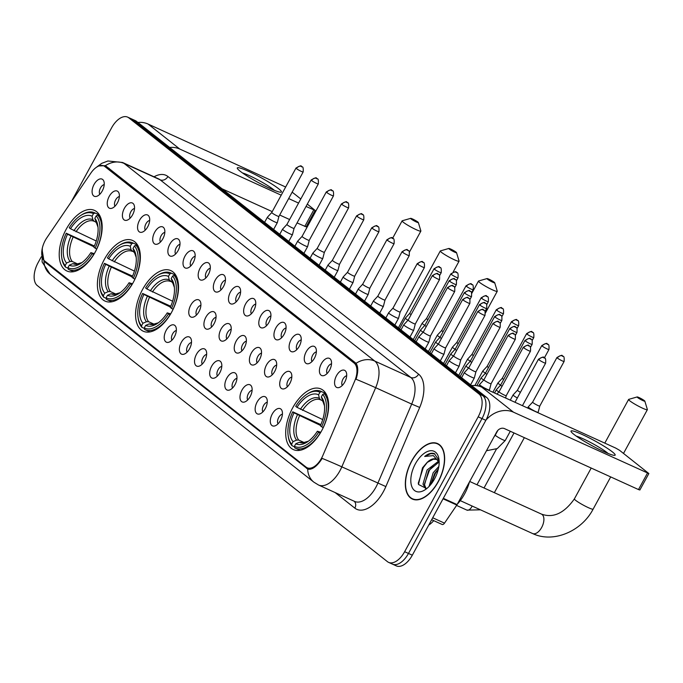 <?xml version="1.0" encoding="UTF-8"?>
<svg xmlns="http://www.w3.org/2000/svg" width="683" height="683" viewBox="0 0 683 683"><rect width="100%" height="100%" fill="white"/><g stroke="black" fill="none" stroke-linecap="round" stroke-linejoin="round"><path stroke-width="1.02" d="M171.553 312.344A33.305 18.091 -65.5 0 0 170.844 270.605A33.305 18.091 -65.5 0 0 142.559 289.481A33.305 18.091 -65.5 0 0 143.268 331.229A33.305 18.091 -65.5 0 0 171.553 312.344M133.373 282.233A33.305 18.091 -65.5 0 0 132.656 240.493A33.305 18.091 -65.5 0 0 104.371 259.369A33.305 18.091 -65.5 0 0 105.088 301.118A33.305 18.091 -65.5 0 0 133.373 282.233M95.185 252.129A33.305 18.091 -65.5 0 0 94.467 210.381A33.305 18.091 -65.5 0 0 66.191 229.266A33.305 18.091 -65.5 0 0 66.9 271.006A33.305 18.091 -65.5 0 0 95.185 252.129M321.676 430.717A33.305 18.091 -65.5 0 0 320.959 388.969A33.305 18.091 -65.5 0 0 292.683 407.853A33.305 18.091 -65.5 0 0 293.391 449.602A33.305 18.091 -65.5 0 0 321.676 430.717M321.377 363.689A9.425 5.123 114.5 0 1 330.879 359.839A9.425 5.123 114.5 0 1 329.582 370.16A9.425 5.123 114.5 0 1 323.691 375.65A9.425 5.123 114.5 0 1 319.55 372.457A9.425 5.123 114.5 0 1 321.377 363.689M331.528 363.834A5.652 3.074 -65.5 0 0 327.814 367.164A5.652 3.074 -65.5 0 0 327.123 373.516M306.223 351.736A9.425 5.123 114.5 0 1 315.725 347.886A9.425 5.123 114.5 0 1 314.428 358.208A9.425 5.123 114.5 0 1 308.537 363.706A9.425 5.123 114.5 0 1 304.396 360.504A9.425 5.123 114.5 0 1 306.223 351.736M316.374 351.882A5.652 3.074 -65.5 0 0 312.66 355.22A5.652 3.074 -65.5 0 0 311.969 361.563M291.069 339.793A9.425 5.123 114.5 0 1 300.571 335.942A9.425 5.123 114.5 0 1 299.274 346.264A9.425 5.123 114.5 0 1 293.383 351.754A9.425 5.123 114.5 0 1 289.242 348.552A9.425 5.123 114.5 0 1 291.069 339.793M301.22 339.938A5.652 3.074 -65.5 0 0 297.506 343.267A5.652 3.074 -65.5 0 0 296.815 349.611M275.915 327.84A9.425 5.123 114.5 0 1 285.417 323.99A9.425 5.123 114.5 0 1 284.119 334.311A9.425 5.123 114.5 0 1 278.229 339.801A9.425 5.123 114.5 0 1 274.088 336.608A9.425 5.123 114.5 0 1 275.915 327.84M286.066 327.985A5.652 3.074 -65.5 0 0 282.352 331.315A5.652 3.074 -65.5 0 0 281.661 337.667M260.761 315.887A9.425 5.123 114.5 0 1 270.263 312.046A9.425 5.123 114.5 0 1 268.965 322.359A9.425 5.123 114.5 0 1 263.075 327.857A9.425 5.123 114.5 0 1 258.934 324.656A9.425 5.123 114.5 0 1 260.761 315.887M270.912 316.041A5.652 3.074 -65.5 0 0 267.198 319.371A5.652 3.074 -65.5 0 0 266.507 325.714M245.607 303.944A9.425 5.123 114.5 0 1 255.109 300.093A9.425 5.123 114.5 0 1 253.811 310.415A9.425 5.123 114.5 0 1 247.92 315.905A9.425 5.123 114.5 0 1 243.78 312.712A9.425 5.123 114.5 0 1 245.607 303.944M255.758 304.089A5.652 3.074 -65.5 0 0 252.044 307.418A5.652 3.074 -65.5 0 0 251.353 313.77M230.453 291.991A9.425 5.123 114.5 0 1 239.955 288.141A9.425 5.123 114.5 0 1 238.657 298.462A9.425 5.123 114.5 0 1 232.766 303.961A9.425 5.123 114.5 0 1 228.626 300.759A9.425 5.123 114.5 0 1 230.453 291.991M240.604 292.136A5.652 3.074 -65.5 0 0 236.89 295.474A5.652 3.074 -65.5 0 0 236.198 301.818M215.299 280.047A9.425 5.123 114.5 0 1 224.801 276.197A9.425 5.123 114.5 0 1 223.503 286.519A9.425 5.123 114.5 0 1 217.612 292.008A9.425 5.123 114.5 0 1 213.472 288.807A9.425 5.123 114.5 0 1 215.299 280.047M225.45 280.192A5.652 3.074 -65.5 0 0 221.736 283.522A5.652 3.074 -65.5 0 0 221.044 289.865M200.145 268.095A9.425 5.123 114.5 0 1 209.647 264.244A9.425 5.123 114.5 0 1 208.349 274.566A9.425 5.123 114.5 0 1 202.458 280.056A9.425 5.123 114.5 0 1 198.318 276.863A9.425 5.123 114.5 0 1 200.145 268.095M210.296 268.24A5.652 3.074 -65.5 0 0 206.582 271.569A5.652 3.074 -65.5 0 0 205.89 277.921M184.991 256.142A9.425 5.123 114.5 0 1 194.493 252.3A9.425 5.123 114.5 0 1 193.195 262.614A9.425 5.123 114.5 0 1 187.304 268.112A9.425 5.123 114.5 0 1 183.164 264.91A9.425 5.123 114.5 0 1 184.991 256.142M195.142 256.296A5.652 3.074 -65.5 0 0 191.428 259.625A5.652 3.074 -65.5 0 0 190.736 265.969M169.836 244.198A9.425 5.123 114.5 0 1 179.339 240.348A9.425 5.123 114.5 0 1 178.041 250.67A9.425 5.123 114.5 0 1 172.15 256.159A9.425 5.123 114.5 0 1 168.009 252.966A9.425 5.123 114.5 0 1 169.836 244.198M179.988 244.343A5.652 3.074 -65.5 0 0 176.274 247.673A5.652 3.074 -65.5 0 0 175.582 254.016M154.682 232.246A9.425 5.123 114.5 0 1 164.185 228.395A9.425 5.123 114.5 0 1 162.887 238.717A9.425 5.123 114.5 0 1 156.996 244.215A9.425 5.123 114.5 0 1 152.855 241.014A9.425 5.123 114.5 0 1 154.682 232.246M164.834 232.391A5.652 3.074 -65.5 0 0 161.12 235.729A5.652 3.074 -65.5 0 0 160.428 242.072M139.528 220.302A9.425 5.123 114.5 0 1 149.031 216.451A9.425 5.123 114.5 0 1 147.733 226.773A9.425 5.123 114.5 0 1 141.842 232.263A9.425 5.123 114.5 0 1 137.701 229.061A9.425 5.123 114.5 0 1 139.528 220.302M149.679 220.447A5.652 3.074 -65.5 0 0 145.966 223.776A5.652 3.074 -65.5 0 0 145.274 230.12M124.366 208.349A9.425 5.123 114.5 0 1 133.877 204.499A9.425 5.123 114.5 0 1 132.579 214.821A9.425 5.123 114.5 0 1 126.688 220.31A9.425 5.123 114.5 0 1 122.547 217.117A9.425 5.123 114.5 0 1 124.366 208.349M134.525 208.494A5.652 3.074 -65.5 0 0 130.812 211.824A5.652 3.074 -65.5 0 0 130.12 218.176M109.212 196.397A9.425 5.123 114.5 0 1 118.722 192.555A9.425 5.123 114.5 0 1 117.425 202.868A9.425 5.123 114.5 0 1 111.534 208.366A9.425 5.123 114.5 0 1 107.393 205.165A9.425 5.123 114.5 0 1 109.212 196.397M119.371 196.55A5.652 3.074 -65.5 0 0 115.658 199.88A5.652 3.074 -65.5 0 0 114.966 206.223M94.058 184.453A9.425 5.123 114.5 0 1 103.568 180.602A9.425 5.123 114.5 0 1 102.271 190.924A9.425 5.123 114.5 0 1 96.38 196.414A9.425 5.123 114.5 0 1 92.239 193.221A9.425 5.123 114.5 0 1 94.058 184.453M104.217 184.598A5.652 3.074 -65.5 0 0 100.503 187.927A5.652 3.074 -65.5 0 0 99.812 194.271M336.531 375.633A9.425 5.123 114.5 0 1 346.033 371.791A9.425 5.123 114.5 0 1 344.736 382.104A9.425 5.123 114.5 0 1 338.845 387.603A9.425 5.123 114.5 0 1 334.704 384.401A9.425 5.123 114.5 0 1 336.531 375.633M346.682 375.787A5.652 3.074 -65.5 0 0 342.968 379.116A5.652 3.074 -65.5 0 0 342.277 385.46M281.661 376.905A9.425 5.123 114.5 0 1 291.171 373.055A9.425 5.123 114.5 0 1 289.874 383.376A9.425 5.123 114.5 0 1 283.983 388.866A9.425 5.123 114.5 0 1 279.842 385.673A9.425 5.123 114.5 0 1 281.661 376.905M291.82 377.05A5.652 3.074 -65.5 0 0 288.106 380.38A5.652 3.074 -65.5 0 0 287.415 386.732M266.507 364.953A9.425 5.123 114.5 0 1 276.017 361.102A9.425 5.123 114.5 0 1 274.72 371.424A9.425 5.123 114.5 0 1 268.829 376.922A9.425 5.123 114.5 0 1 264.688 373.721A9.425 5.123 114.5 0 1 266.507 364.953M276.666 365.098A5.652 3.074 -65.5 0 0 272.952 368.436A5.652 3.074 -65.5 0 0 272.261 374.779M251.353 353.009A9.425 5.123 114.5 0 1 260.863 349.158A9.425 5.123 114.5 0 1 259.566 359.48A9.425 5.123 114.5 0 1 253.675 364.97A9.425 5.123 114.5 0 1 249.534 361.768A9.425 5.123 114.5 0 1 251.353 353.009M261.512 353.154A5.652 3.074 -65.5 0 0 257.798 356.483A5.652 3.074 -65.5 0 0 257.107 362.827M236.198 341.056A9.425 5.123 114.5 0 1 245.709 337.206A9.425 5.123 114.5 0 1 244.412 347.527A9.425 5.123 114.5 0 1 238.521 353.017A9.425 5.123 114.5 0 1 234.371 349.824A9.425 5.123 114.5 0 1 236.198 341.056M246.35 341.201A5.652 3.074 -65.5 0 0 242.644 344.531A5.652 3.074 -65.5 0 0 241.953 350.883M221.044 329.104A9.425 5.123 114.5 0 1 230.555 325.262A9.425 5.123 114.5 0 1 229.257 335.575A9.425 5.123 114.5 0 1 223.367 341.073A9.425 5.123 114.5 0 1 219.217 337.872A9.425 5.123 114.5 0 1 221.044 329.104M231.196 329.257A5.652 3.074 -65.5 0 0 227.49 332.587A5.652 3.074 -65.5 0 0 226.799 338.93M205.89 317.16A9.425 5.123 114.5 0 1 215.401 313.309A9.425 5.123 114.5 0 1 214.103 323.631A9.425 5.123 114.5 0 1 208.213 329.121A9.425 5.123 114.5 0 1 204.063 325.928A9.425 5.123 114.5 0 1 205.89 317.16M216.041 317.305A5.652 3.074 -65.5 0 0 212.336 320.634A5.652 3.074 -65.5 0 0 211.645 326.986M190.736 305.207A9.425 5.123 114.5 0 1 200.247 301.357A9.425 5.123 114.5 0 1 198.949 311.679A9.425 5.123 114.5 0 1 193.058 317.177A9.425 5.123 114.5 0 1 188.909 313.975A9.425 5.123 114.5 0 1 190.736 305.207M200.887 305.352A5.652 3.074 -65.5 0 0 197.182 308.69A5.652 3.074 -65.5 0 0 196.491 315.034M272.261 414.018A9.425 5.123 114.5 0 1 281.772 410.167A9.425 5.123 114.5 0 1 280.465 420.489A9.425 5.123 114.5 0 1 274.583 425.987A9.425 5.123 114.5 0 1 270.434 422.786A9.425 5.123 114.5 0 1 272.261 414.018M282.412 414.163A5.652 3.074 -65.5 0 0 278.707 417.501A5.652 3.074 -65.5 0 0 278.015 423.844M257.107 402.074A9.425 5.123 114.5 0 1 266.618 398.223A9.425 5.123 114.5 0 1 265.311 408.536A9.425 5.123 114.5 0 1 259.429 414.035A9.425 5.123 114.5 0 1 255.28 410.833A9.425 5.123 114.5 0 1 257.107 402.074M267.258 402.219A5.652 3.074 -65.5 0 0 263.553 405.548A5.652 3.074 -65.5 0 0 262.861 411.892M241.953 390.121A9.425 5.123 114.5 0 1 251.464 386.271A9.425 5.123 114.5 0 1 250.157 396.592A9.425 5.123 114.5 0 1 244.275 402.082A9.425 5.123 114.5 0 1 240.126 398.889A9.425 5.123 114.5 0 1 241.953 390.121M252.104 390.266A5.652 3.074 -65.5 0 0 248.399 393.596A5.652 3.074 -65.5 0 0 247.707 399.948M226.799 378.169A9.425 5.123 114.5 0 1 236.309 374.327A9.425 5.123 114.5 0 1 235.003 384.64A9.425 5.123 114.5 0 1 229.121 390.138A9.425 5.123 114.5 0 1 224.972 386.937A9.425 5.123 114.5 0 1 226.799 378.169M236.95 378.322A5.652 3.074 -65.5 0 0 233.244 381.652A5.652 3.074 -65.5 0 0 232.553 387.995M211.645 366.225A9.425 5.123 114.5 0 1 221.155 362.374A9.425 5.123 114.5 0 1 219.849 372.696A9.425 5.123 114.5 0 1 213.967 378.186A9.425 5.123 114.5 0 1 209.818 374.993A9.425 5.123 114.5 0 1 211.645 366.225M221.796 366.37A5.652 3.074 -65.5 0 0 218.09 369.699A5.652 3.074 -65.5 0 0 217.399 376.043M196.491 354.272A9.425 5.123 114.5 0 1 206.001 350.422A9.425 5.123 114.5 0 1 204.695 360.744A9.425 5.123 114.5 0 1 198.813 366.242A9.425 5.123 114.5 0 1 194.664 363.04A9.425 5.123 114.5 0 1 196.491 354.272M206.642 354.417A5.652 3.074 -65.5 0 0 202.936 357.755A5.652 3.074 -65.5 0 0 202.245 364.099M181.337 342.328A9.425 5.123 114.5 0 1 190.847 338.478A9.425 5.123 114.5 0 1 189.541 348.791A9.425 5.123 114.5 0 1 183.659 354.289A9.425 5.123 114.5 0 1 179.509 351.088A9.425 5.123 114.5 0 1 181.337 342.328M191.488 342.473A5.652 3.074 -65.5 0 0 187.782 345.803A5.652 3.074 -65.5 0 0 187.091 352.146M166.182 330.376A9.425 5.123 114.5 0 1 175.693 326.525A9.425 5.123 114.5 0 1 174.387 336.847A9.425 5.123 114.5 0 1 168.505 342.337A9.425 5.123 114.5 0 1 164.355 339.144A9.425 5.123 114.5 0 1 166.182 330.376M176.334 330.521A5.652 3.074 -65.5 0 0 172.628 333.85A5.652 3.074 -65.5 0 0 171.937 340.202M322.863 455.493A16.964 9.212 114.5 0 1 321.573 458.156A16.964 9.212 114.5 0 1 307.171 467.778A16.964 9.212 114.5 0 1 306.121 467.138L44.617 260.94A16.964 9.212 114.5 0 1 46.811 237.829L90.899 173.03A16.964 9.212 114.5 0 1 103.799 165.892A16.964 9.212 114.5 0 1 104.84 166.532L354.101 363.074A16.964 9.212 114.5 0 1 354.699 381.037L322.863 455.493M433.714 520.642A18.851 10.236 114.5 0 1 428.762 525.031M438.255 481.78A30.47 16.554 -65.5 0 0 437.598 443.583A30.47 16.554 -65.5 0 0 411.721 460.863A30.47 16.554 -65.5 0 0 412.37 499.06A30.47 16.554 -65.5 0 0 438.255 481.78M98.898 165.96L105.404 165.653A21.993 18.304 -51.7 0 1 124.101 163.425L374.779 361.076A25.134 13.651 114.5 0 1 375.667 387.696L341.824 466.848A21.993 0.777 -156.8 0 0 322.145 458.378L320.788 460.521C315.93 467.223 311.559 470.058 307.691 469.033L307.572 468.982M43.994 261.111A21.993 18.304 128.3 0 0 50.175 274.242L313.864 482.164A21.993 18.304 -51.7 0 1 307.691 469.033L45.095 262.178L43.994 261.111L42.056 249.551M391.299 563.424A18.851 10.236 -65.5 0 0 392.46 564.132L396.302 565.883A18.851 10.236 -65.5 0 0 412.319 555.194L485.844 420.327A18.851 10.236 -65.5 0 0 486.612 397.404L136.48 121.326L132.639 119.576A18.851 10.236 -65.5 0 0 131.469 118.868A18.851 10.236 -65.5 0 1 132.639 119.576L482.77 395.662L132.639 119.576L128.797 117.835A18.851 10.236 -65.5 0 0 127.627 117.117A18.851 10.236 -65.5 0 0 111.619 127.806L71.075 202.168M485.844 420.327L482.01 418.577A18.851 10.236 -65.5 0 0 482.77 395.662A18.851 10.236 -65.5 0 1 482.01 418.577L408.477 553.443L482.01 418.577L478.168 416.826A18.851 10.236 -65.5 0 0 478.928 393.912L128.797 117.835M392.46 564.132A18.851 10.236 -65.5 0 0 408.477 553.443A18.851 10.236 -65.5 0 1 392.46 564.132L388.618 562.382A18.851 10.236 -65.5 0 0 404.635 551.702L478.168 416.826M105.404 165.653L356.074 363.305C358.319 366.745 358.31 372.064 356.056 379.261A21.993 0.777 -156.8 0 1 375.667 387.696L411.687 404.08A25.134 13.651 -65.5 0 0 410.79 377.46L160.121 179.808A25.134 13.651 -65.5 0 0 158.567 178.861L122.556 162.477A25.134 13.651 114.5 0 1 124.101 163.425L160.121 179.808A6.284 5.225 128.3 0 0 167.916 176.504L418.585 374.164A31.418 17.066 114.5 0 1 419.704 407.435L385.861 486.578A31.418 17.066 114.5 0 1 354.853 508.135L335.08 492.537M309.877 469.298L309.006 468.606M41.296 256.791L38.086 262.673A18.851 10.236 -65.5 0 0 37.326 285.596L387.457 561.674A18.851 10.236 -65.5 0 0 388.618 562.382M136.48 121.326A18.851 10.236 -65.5 0 0 135.311 120.618L127.627 117.117M411.858 460.974A30.163 16.383 -65.5 0 0 412.498 498.778A30.163 16.383 -65.5 0 0 438.119 481.677A30.163 16.383 -65.5 0 0 437.47 443.865A30.163 16.383 -65.5 0 0 411.858 460.974M457.397 504.054A31.418 17.066 -65.5 0 0 464.594 493.903A31.418 17.066 -65.5 0 0 469.469 481.916M429.061 486.467L433.167 472.764L438.836 466.472M430.606 484.742L434.687 473.456L438.375 468.854M425.842 488.968L422.999 484.093L427.071 469.989L438.512 461.204M426.166 488.84L424.527 484.785L428.591 470.681L438.981 462.075M439.169 462.511A15.709 8.529 -65.5 0 0 436.292 459.207A15.709 8.529 -65.5 0 0 427.097 462.468L433.398 459.198L436.719 459.428M439.092 460.444L434.354 453.597C431.46 452.641 428.232 453.597 424.672 456.466L433.372 455.612L439.109 462.152M427.097 462.468L422.495 467.855L418.44 484.46L426.713 488.61M434.559 478.868A21.993 11.944 -65.5 0 0 438.964 459.258A21.993 11.944 -65.5 0 0 429.581 450.865A21.993 11.944 -65.5 0 0 415.409 463.774A21.993 11.944 -65.5 0 0 411.781 486.518A21.993 11.944 -65.5 0 0 425.074 489.788A21.993 11.944 -65.5 0 0 434.559 478.868M424.672 456.466L430.811 453.632L434.866 453.862M418.235 483.325L423.281 467.642L427.438 462.178M424.459 484.068L429.376 470.408L433.543 464.952M430.973 484.29L435.481 473.182L438.29 469.247M612.292 451.822A25.134 2.792 -151.4 0 1 614.469 455.365A25.134 2.792 -151.4 0 1 595.977 447.783A25.134 2.792 -151.4 0 1 573.874 434.354A25.134 2.792 -151.4 0 1 571.176 431.758A25.134 2.792 -151.4 0 1 585.997 436.283A25.134 2.792 -151.4 0 1 612.292 451.822M608.109 453.478A20.106 2.237 28.6 0 0 607.067 452.607A20.106 2.237 28.6 0 0 591.572 443.011A20.106 2.237 28.6 0 0 576.204 436.087M485.963 420.105A25.134 20.917 -51.7 0 1 513.479 412.182L648.85 473.541L619.498 450.259L615.725 448.091L481.746 387.159L513.479 412.182M471.629 385.596A25.134 20.917 -51.7 0 1 481.746 387.159M648.85 473.541L639.886 489.984L638.494 489.557L504.506 428.625A6.284 5.225 128.3 0 0 496.72 431.929L457.098 504.6A3.142 1.708 114.5 0 1 456.816 505.061L444.513 523.144A3.142 1.708 114.5 0 1 442.123 524.467A3.142 1.708 114.5 0 1 441.927 524.348M644.334 400.614A4.397 0.487 28.6 0 0 640.304 398.18A4.397 0.487 28.6 0 0 637.162 396.943A4.397 0.487 28.6 0 0 637.606 397.557A4.397 0.487 28.6 0 0 642.054 400.195A4.397 0.487 28.6 0 0 644.837 401.126A4.397 0.487 28.6 0 0 644.334 400.614M644.837 401.126L647.364 409.527A10.68 1.187 -151.4 0 1 647.364 409.68A10.68 1.187 -151.4 0 1 640.116 407.017A10.68 1.187 -151.4 0 1 629.82 400.853A10.68 1.187 -151.4 0 1 628.608 399.453A10.68 1.187 -151.4 0 1 628.727 399.367L637.162 396.943M296.985 407.333L295.722 406.334A29.907 16.247 -65.5 0 1 307.051 394.176A29.907 16.247 -65.5 0 1 319.96 392.255L318.577 394.791A27.021 14.676 -65.5 0 0 296.985 407.333L322.735 419.593M322.154 400.554L320.643 399.871L319.388 398.291L318.577 394.791M288.166 435.694L288.328 436.821A31.162 16.93 -65.5 0 0 292.017 445.7L291.658 444.155A29.907 16.247 -65.5 0 1 288.166 435.694A29.907 16.247 -65.5 0 1 292.734 411.815L320.865 424.621M294.518 446.836L292.017 445.7M319.96 392.255L321.522 391.59A31.162 16.93 -65.5 0 0 321.036 391.35A31.162 16.93 -65.5 0 0 308.007 393.553L307.051 394.176M321.522 391.59L325.893 393.579M326.542 394.783L324.254 393.741L322.692 394.407A29.907 16.247 -65.5 0 1 321.616 426.755L323.127 427.626A31.162 16.93 -65.5 0 0 324.254 393.741M292.734 411.815L293.997 412.814A27.021 14.676 -65.5 0 0 293.041 441.619L291.658 444.155M321.616 426.755L320.353 425.757A27.021 14.676 -65.5 0 0 324.348 404.464A27.021 14.676 -65.5 0 0 321.309 396.951L322.692 394.407M293.041 441.619L296.584 440.108L298.727 440.065L304.311 442.61M320.506 425.424L293.997 412.814M321.309 396.951L324.502 405.83M320.267 433.159L318.628 432.237A29.907 16.247 -65.5 0 1 294.399 446.315L294.757 447.852A31.162 16.93 -65.5 0 0 295.235 448.091A31.162 16.93 -65.5 0 0 320.139 433.107M294.399 446.315L295.782 443.779A27.021 14.676 -65.5 0 0 307.29 441.969A27.021 14.676 -65.5 0 0 317.364 431.238L318.628 432.237M308.426 441.184L303.354 442.644L299.325 442.26L295.782 443.779M317.364 431.238L320.805 432.254M494.21 282.241A4.397 0.487 28.6 0 0 490.189 279.808A4.397 0.487 28.6 0 0 487.039 278.57A4.397 0.487 28.6 0 0 487.491 279.185A4.397 0.487 28.6 0 0 491.939 281.831A4.397 0.487 28.6 0 0 494.714 282.753A4.397 0.487 28.6 0 0 494.21 282.241M494.714 282.753L497.25 291.163A10.68 1.187 -151.4 0 1 497.241 291.308A10.68 1.187 -151.4 0 1 489.993 288.653A10.68 1.187 -151.4 0 1 479.697 282.48A10.68 1.187 -151.4 0 1 478.484 281.08A10.68 1.187 -151.4 0 1 478.604 280.995L487.039 278.57M146.871 288.96L145.607 287.961A29.907 16.247 -65.5 0 1 156.928 275.804A29.907 16.247 -65.5 0 1 169.836 273.883L168.453 276.419A27.021 14.676 -65.5 0 0 146.871 288.96L172.611 301.22M172.031 282.181L169.264 279.919L168.453 276.419M138.051 317.322L138.214 318.449A31.162 16.93 -65.5 0 0 141.902 327.328L141.543 325.791A29.907 16.247 -65.5 0 1 138.051 317.322A29.907 16.247 -65.5 0 1 142.61 293.442L170.75 306.249M144.395 328.463L141.902 327.328M169.836 273.883L171.399 273.217A31.162 16.93 -65.5 0 0 170.921 272.987A31.162 16.93 -65.5 0 0 157.884 275.189L156.928 275.804M171.399 273.217L175.779 275.206M176.419 276.41L174.139 275.377L172.577 276.043A29.907 16.247 -65.5 0 1 171.501 308.383L173.012 309.254A31.162 16.93 -65.5 0 0 174.139 275.377M142.61 293.442L143.882 294.441A27.021 14.676 -65.5 0 0 142.926 323.247L141.543 325.791M171.501 308.383L170.238 307.384A27.021 14.676 -65.5 0 0 174.225 286.092A27.021 14.676 -65.5 0 0 171.194 278.579L172.577 276.043M142.926 323.247L146.469 321.736L148.604 321.702L154.196 324.237M170.391 307.051L143.882 294.441M171.194 278.579L174.387 287.458M170.144 314.795L168.513 313.864A29.907 16.247 -65.5 0 1 144.275 327.942L144.634 329.488A31.162 16.93 -65.5 0 0 145.12 329.718A31.162 16.93 -65.5 0 0 170.024 314.735M144.275 327.942L145.658 325.407A27.021 14.676 -65.5 0 0 157.167 323.597A27.021 14.676 -65.5 0 0 167.241 312.865L168.513 313.864M158.302 322.82L153.231 324.28L149.201 323.896L145.658 325.407M167.241 312.865L170.69 313.881M456.031 252.129A4.397 0.487 28.6 0 0 452.001 249.696A4.397 0.487 28.6 0 0 448.859 248.458A4.397 0.487 28.6 0 0 449.303 249.073A4.397 0.487 28.6 0 0 453.751 251.72A4.397 0.487 28.6 0 0 456.526 252.65A4.397 0.487 28.6 0 0 456.031 252.129M456.526 252.65L459.061 261.051A10.68 1.187 -151.4 0 1 459.053 261.196A10.68 1.187 -151.4 0 1 451.805 258.541A10.68 1.187 -151.4 0 1 441.517 252.369A10.68 1.187 -151.4 0 1 440.296 250.968A10.68 1.187 -151.4 0 1 440.424 250.892L448.859 248.458M108.682 258.848L107.419 257.85A29.907 16.247 -65.5 0 1 118.748 245.692A29.907 16.247 -65.5 0 1 131.657 243.771L130.274 246.315A27.021 14.676 -65.5 0 0 108.682 258.848L134.431 271.108M133.842 252.078L131.085 249.807L130.274 246.315M99.863 287.219L100.025 288.337A31.162 16.93 -65.5 0 0 103.714 297.216L103.355 295.679A29.907 16.247 -65.5 0 1 99.863 287.219A29.907 16.247 -65.5 0 1 104.431 263.339L132.562 276.137M106.207 298.351L103.714 297.216M131.657 243.771L133.211 243.105A31.162 16.93 -65.5 0 0 132.733 242.875A31.162 16.93 -65.5 0 0 119.704 245.077L118.748 245.692M133.211 243.105L137.59 245.095M138.231 246.307L135.951 245.265L134.389 245.931A29.907 16.247 -65.5 0 1 133.313 278.271L134.824 279.142A31.162 16.93 -65.5 0 0 135.951 245.265M104.431 263.339L105.694 264.338A27.021 14.676 -65.5 0 0 104.738 293.144L103.355 295.679M133.313 278.271L132.05 277.272A27.021 14.676 -65.5 0 0 136.045 255.98A27.021 14.676 -65.5 0 0 133.006 248.467L134.389 245.931M104.738 293.144L108.281 291.624L110.424 291.59L116.008 294.125M132.203 276.939L105.694 264.338M133.006 248.467L136.199 257.346M131.956 284.683L130.325 283.752A29.907 16.247 -65.5 0 1 106.087 297.839L106.446 299.376A31.162 16.93 -65.5 0 0 106.932 299.606A31.162 16.93 -65.5 0 0 131.836 284.623M106.087 297.839L107.47 295.295A27.021 14.676 -65.5 0 0 118.987 293.485A27.021 14.676 -65.5 0 0 129.061 282.753L130.325 283.752M120.114 292.708L115.043 294.168L111.013 293.784L107.47 295.295M129.061 282.753L132.502 283.769M417.842 222.018A4.397 0.487 28.6 0 0 413.813 219.593A4.397 0.487 28.6 0 0 410.671 218.355A4.397 0.487 28.6 0 0 411.115 218.961A4.397 0.487 28.6 0 0 415.563 221.608A4.397 0.487 28.6 0 0 418.346 222.538A4.397 0.487 28.6 0 0 417.842 222.018M418.346 222.538L420.873 230.939A10.68 1.187 -151.4 0 1 420.873 231.085A10.68 1.187 -151.4 0 1 413.616 228.429A10.68 1.187 -151.4 0 1 403.329 222.265A10.68 1.187 -151.4 0 1 402.116 220.865A10.68 1.187 -151.4 0 1 402.236 220.78L410.671 218.355M70.494 228.745L69.231 227.746A29.907 16.247 -65.5 0 1 80.56 215.58A29.907 16.247 -65.5 0 1 93.469 213.668L92.085 216.204A27.021 14.676 -65.5 0 0 70.494 228.745L96.243 241.005M95.663 221.966L94.152 221.283L92.897 219.695L92.085 216.204M61.675 257.107L61.837 258.234A31.162 16.93 -65.5 0 0 65.525 267.104L65.167 265.567A29.907 16.247 -65.5 0 1 61.675 257.107A29.907 16.247 -65.5 0 1 66.242 233.227L94.374 246.025M68.027 268.24L65.525 267.104M93.469 213.668L95.031 213.002A31.162 16.93 -65.5 0 0 94.544 212.763A31.162 16.93 -65.5 0 0 81.516 214.966L80.56 215.58M95.031 213.002L99.402 214.991M100.051 216.195L97.763 215.154L96.201 215.819A29.907 16.247 -65.5 0 1 95.125 248.16L96.636 249.03A31.162 16.93 -65.5 0 0 97.763 215.154M66.242 233.227L67.506 234.226A27.021 14.676 -65.5 0 0 66.55 263.032L65.167 265.567M95.125 248.16L93.861 247.169A27.021 14.676 -65.5 0 0 97.857 225.868A27.021 14.676 -65.5 0 0 94.817 218.355L96.201 215.819M66.55 263.032L70.093 261.512L72.236 261.478L77.819 264.022M94.015 246.828L67.506 234.226M94.817 218.355L98.01 227.234A24.17 13.131 -65.5 0 0 95.629 221.855M93.776 254.571L92.137 253.649A29.907 16.247 -65.5 0 1 67.907 267.727L68.266 269.264A31.162 16.93 -65.5 0 0 68.744 269.503A31.162 16.93 -65.5 0 0 93.648 254.52M67.907 267.727L69.29 265.192A27.021 14.676 -65.5 0 0 80.799 263.382A27.021 14.676 -65.5 0 0 90.873 252.65L92.137 253.649M72.833 263.672A24.17 13.131 -65.5 0 0 81.909 262.614L76.863 264.056L72.833 263.672L69.29 265.192M90.873 252.65L94.314 253.658M557.396 358.071A4.081 0.452 28.6 0 0 561.332 360.436A4.081 0.452 28.6 0 0 564.107 361.452C564.38 357.849 564.021 356.133 563.048 356.287A4.081 3.398 -51.7 0 0 562.468 355.928A4.081 3.398 128.3 0 0 557.396 358.071A4.081 0.452 28.6 0 1 556.935 357.542L532.603 402.167A4.081 0.452 28.6 0 0 532.603 402.167L528.249 406.88A5.652 0.632 28.6 0 0 528.232 406.897A5.652 0.632 28.6 0 0 528.881 407.64A5.652 0.632 28.6 0 0 535.66 411.542A5.652 0.632 28.6 0 0 538.17 412.31A5.652 0.632 28.6 0 0 538.17 412.293L539.775 406.069A4.081 0.452 28.6 0 0 539.783 406.061M532.603 402.167A4.081 0.452 28.6 0 0 533.064 402.697A4.081 0.452 28.6 0 0 537.965 405.523A4.081 0.452 28.6 0 0 539.775 406.078L564.107 361.452M542.242 346.127A4.081 0.452 28.6 0 0 546.178 348.484A4.081 0.452 28.6 0 0 548.953 349.5C549.217 345.905 548.867 344.181 547.894 344.334A4.081 3.398 -51.7 0 0 547.314 343.984A4.081 3.398 128.3 0 0 542.242 346.127A4.081 0.452 28.6 0 1 541.781 345.589L517.449 390.215A4.081 0.452 28.6 0 0 517.449 390.215L513.095 394.936A5.652 0.632 28.6 0 0 513.078 394.945A5.652 0.632 28.6 0 0 513.727 395.688A5.652 0.632 28.6 0 0 517.338 397.976M517.449 390.215A4.081 0.452 28.6 0 0 517.91 390.753A4.081 0.452 28.6 0 0 520.412 392.341M527.088 334.175A4.081 0.452 28.6 0 0 531.024 336.531A4.081 0.452 28.6 0 0 533.799 337.547C534.063 333.953 533.713 332.237 532.74 332.39A4.081 3.398 -51.7 0 0 532.159 332.032A4.081 3.398 128.3 0 0 527.088 334.175A4.081 0.452 28.6 0 1 526.627 333.637L502.295 378.271A4.081 0.452 28.6 0 0 502.295 378.271L497.941 382.984A5.652 0.632 28.6 0 0 497.924 383.001A5.652 0.632 28.6 0 0 498.573 383.735A5.652 0.632 28.6 0 0 500.613 385.118M502.295 378.271A4.081 0.452 28.6 0 0 502.756 378.8A4.081 0.452 28.6 0 0 503.704 379.466M511.934 322.231A4.081 0.452 28.6 0 0 515.87 324.587A4.081 0.452 28.6 0 0 518.645 325.603C518.909 322 518.559 320.284 517.586 320.438A4.081 3.398 -51.7 0 0 517.005 320.079A4.081 3.398 128.3 0 0 511.934 322.231A4.081 0.452 28.6 0 1 511.473 321.693L487.141 366.319A4.081 0.452 28.6 0 0 487.141 366.319L482.787 371.031A5.652 0.632 28.6 0 0 482.77 371.048A5.652 0.632 28.6 0 0 483.419 371.791A5.652 0.632 28.6 0 0 485.459 373.166M487.141 366.319A4.081 0.452 28.6 0 0 487.602 366.856A4.081 0.452 28.6 0 0 488.55 367.514M496.78 310.278A4.081 0.452 28.6 0 0 500.716 312.635A4.081 0.452 28.6 0 0 503.491 313.651C503.755 310.056 503.405 308.332 502.432 308.494A4.081 3.398 -51.7 0 0 501.851 308.135A4.081 3.398 128.3 0 0 496.78 310.278A4.081 0.452 28.6 0 1 496.319 309.74L471.987 354.366A4.081 0.452 28.6 0 0 471.987 354.366L467.633 359.087A5.652 0.632 28.6 0 0 467.616 359.096A5.652 0.632 28.6 0 0 468.265 359.839A5.652 0.632 28.6 0 0 470.305 361.222M471.987 354.366A4.081 0.452 28.6 0 0 472.448 354.904A4.081 0.452 28.6 0 0 473.396 355.561M481.626 298.326A4.081 0.452 28.6 0 0 485.562 300.691A4.081 0.452 28.6 0 0 488.336 301.707C488.601 298.104 488.251 296.388 487.278 296.542A4.081 3.398 -51.7 0 0 486.697 296.183A4.081 3.398 128.3 0 0 481.626 298.326A4.081 0.452 28.6 0 1 481.165 297.797L456.833 342.422A4.081 0.452 28.6 0 1 456.842 342.414L452.479 347.135A5.652 0.632 28.6 0 0 452.462 347.152A5.652 0.632 28.6 0 0 453.111 347.895A5.652 0.632 28.6 0 0 455.151 349.269M456.833 342.422A4.081 0.452 28.6 0 0 457.294 342.951A4.081 0.452 28.6 0 0 458.242 343.617M441.688 330.461A4.081 0.452 28.6 0 0 441.679 330.47L437.325 335.191A5.652 0.632 28.6 0 0 437.308 335.199A5.652 0.632 28.6 0 0 437.957 335.942A5.652 0.632 28.6 0 0 439.997 337.317M466.472 286.382A4.081 0.452 28.6 0 0 470.408 288.738A4.081 0.452 28.6 0 0 473.182 289.754C473.447 286.16 473.097 284.435 472.124 284.589A4.081 3.398 -51.7 0 0 471.543 284.239A4.081 3.398 128.3 0 0 466.472 286.382A4.081 0.452 28.6 0 1 466.011 285.844L441.679 330.47A4.081 0.452 28.6 0 0 442.14 331.007A4.081 0.452 28.6 0 0 443.088 331.665M426.534 318.509A4.081 0.452 28.6 0 0 426.525 318.526L422.171 323.238A5.652 0.632 28.6 0 0 422.154 323.255A5.652 0.632 28.6 0 0 422.803 323.99A5.652 0.632 28.6 0 0 424.843 325.373M451.318 274.429A4.081 0.452 28.6 0 0 455.254 276.786A4.081 0.452 28.6 0 0 458.028 277.802C458.293 274.207 457.943 272.491 456.97 272.645A4.081 3.398 -51.7 0 0 456.389 272.286A4.081 3.398 128.3 0 0 451.318 274.429A4.081 0.452 28.6 0 1 450.857 273.892L426.525 318.526A4.081 0.452 28.6 0 0 426.986 319.055A4.081 0.452 28.6 0 0 427.934 319.721M494.543 392.981L496.268 389.831A5.652 0.632 28.6 0 0 496.268 389.831A5.652 0.632 28.6 0 0 496.908 390.565A5.652 0.632 28.6 0 0 498.906 391.922M525.432 341.005A4.081 0.452 28.6 0 0 529.359 343.361A4.081 0.452 28.6 0 0 532.134 344.377C532.407 340.783 532.048 339.058 531.075 339.22A4.081 3.398 -51.7 0 0 530.495 338.862A4.081 3.398 128.3 0 0 525.432 341.005A4.081 0.452 28.6 0 1 524.962 340.467L500.63 385.092A4.081 0.452 28.6 0 0 500.63 385.092A4.081 0.452 28.6 0 0 501.1 385.63A4.081 0.452 28.6 0 0 502.039 386.296M476.836 385.716L481.114 377.878A5.652 0.632 28.6 0 0 481.114 377.878A5.652 0.632 28.6 0 0 481.754 378.621A5.652 0.632 28.6 0 0 483.752 379.97M510.269 329.052A4.081 0.452 28.6 0 0 514.205 331.417A4.081 0.452 28.6 0 0 516.98 332.433C517.253 328.83 516.894 327.114 515.921 327.268A4.081 3.398 -51.7 0 0 515.341 326.909A4.081 3.398 128.3 0 0 510.269 329.052A4.081 0.452 28.6 0 1 509.808 328.523L485.476 373.149A4.081 0.452 28.6 0 0 485.476 373.149A4.081 0.452 28.6 0 0 485.946 373.686A4.081 0.452 28.6 0 0 486.885 374.344M495.115 317.108A4.081 0.452 28.6 0 0 499.051 319.465A4.081 0.452 28.6 0 0 501.826 320.481C502.099 316.886 501.74 315.162 500.767 315.315A4.081 3.398 -51.7 0 0 500.187 314.965A4.081 3.398 128.3 0 0 495.115 317.108A4.081 0.452 28.6 0 1 494.654 316.571L470.322 361.196A4.081 0.452 28.6 0 0 470.322 361.196L465.968 365.917A5.652 0.632 28.6 0 0 465.951 365.926A5.652 0.632 28.6 0 0 466.6 366.669A5.652 0.632 28.6 0 0 468.598 368.026M470.322 361.196A4.081 0.452 28.6 0 0 470.792 361.734A4.081 0.452 28.6 0 0 471.731 362.391M479.961 305.156A4.081 0.452 28.6 0 0 483.897 307.512A4.081 0.452 28.6 0 0 486.672 308.528C486.945 304.934 486.586 303.218 485.613 303.372A4.081 3.398 -51.7 0 0 485.032 303.013A4.081 3.398 128.3 0 0 479.961 305.156A4.081 0.452 28.6 0 1 479.5 304.627L455.168 349.252A4.081 0.452 28.6 0 1 455.177 349.235L450.814 353.965A5.652 0.632 28.6 0 0 450.797 353.982A5.652 0.632 28.6 0 0 451.446 354.725A5.652 0.632 28.6 0 0 453.444 356.074M455.168 349.252A4.081 0.452 28.6 0 0 455.638 349.781A4.081 0.452 28.6 0 0 456.577 350.447M464.807 293.212A4.081 0.452 28.6 0 0 468.743 295.568A4.081 0.452 28.6 0 0 471.518 296.584C471.791 292.99 471.432 291.265 470.459 291.419A4.081 3.398 -51.7 0 0 469.878 291.06A4.081 3.398 128.3 0 0 464.807 293.212A4.081 0.452 28.6 0 1 464.346 292.674L440.014 337.3A4.081 0.452 28.6 0 1 440.023 337.291L435.66 342.012A5.652 0.632 28.6 0 0 435.643 342.029A5.652 0.632 28.6 0 0 436.292 342.772A5.652 0.632 28.6 0 0 438.29 344.121M440.014 337.3A4.081 0.452 28.6 0 0 440.484 337.837A4.081 0.452 28.6 0 0 441.423 338.495M424.869 325.339A4.081 0.452 28.6 0 0 424.86 325.347L420.506 330.068A5.652 0.632 28.6 0 0 420.489 330.085A5.652 0.632 28.6 0 0 421.138 330.82A5.652 0.632 28.6 0 0 423.136 332.177M449.653 281.259A4.081 0.452 28.6 0 0 453.589 283.616A4.081 0.452 28.6 0 0 456.364 284.632C456.637 281.037 456.278 279.313 455.305 279.475A4.081 3.398 -51.7 0 0 454.724 279.116A4.081 3.398 128.3 0 0 449.653 281.259A4.081 0.452 28.6 0 1 449.192 280.722L424.86 325.347A4.081 0.452 28.6 0 0 425.321 325.885A4.081 0.452 28.6 0 0 426.269 326.551M434.499 269.307A4.081 0.452 28.6 0 0 438.435 271.672A4.081 0.452 28.6 0 0 441.209 272.688C441.474 269.085 441.124 267.369 440.151 267.523A4.081 3.398 -51.7 0 0 439.57 267.164A4.081 3.398 128.3 0 0 434.499 269.307A4.081 0.452 28.6 0 1 434.038 268.778L409.706 313.403A4.081 0.452 28.6 0 0 409.706 313.403L405.352 318.116A5.652 0.632 28.6 0 0 405.335 318.133A5.652 0.632 28.6 0 0 405.984 318.876A5.652 0.632 28.6 0 0 407.982 320.225M409.706 313.403A4.081 0.452 28.6 0 0 410.167 313.941A4.081 0.452 28.6 0 0 411.115 314.598M278.57 188.687A25.134 2.792 -151.4 0 1 280.747 192.222A25.134 2.792 -151.4 0 1 262.255 184.649A25.134 2.792 -151.4 0 1 240.151 171.211A25.134 2.792 -151.4 0 1 237.453 168.616A25.134 2.792 -151.4 0 1 252.283 173.141A25.134 2.792 -151.4 0 1 278.57 188.687M274.387 190.335A20.106 2.237 28.6 0 0 273.345 189.473A20.106 2.237 28.6 0 0 257.85 179.868A20.106 2.237 28.6 0 0 242.482 172.944M169.64 147.477A25.134 20.917 -51.7 0 1 179.757 149.039L281.2 195.176M137.906 122.453A25.134 20.917 -51.7 0 1 148.023 124.024L285.648 187.022M288.661 198.565L298.565 203.073M306.018 206.462L315.128 210.398L307.307 204.106M292.153 192.154L300.802 198.975M315.128 210.398L306.163 226.85L297.054 222.914M289.601 219.525L279.689 215.017M272.235 211.628L222.052 188.798M523.767 347.835A4.081 0.452 28.6 0 0 527.703 350.191A4.081 0.452 28.6 0 0 530.469 351.207C530.742 347.613 530.384 345.888 529.41 346.05A4.081 3.398 -51.7 0 0 528.83 345.692A4.081 3.398 128.3 0 0 523.767 347.835A4.081 0.452 28.6 0 1 523.298 347.297L499.06 391.76A4.081 0.452 28.6 0 0 499.06 391.76A4.081 0.452 28.6 0 0 499.521 392.298A4.081 0.452 28.6 0 0 504.421 395.115A4.081 0.452 28.6 0 0 506.231 395.67A4.081 0.452 28.6 0 0 506.231 395.662L505.625 398.018M478.689 386.091L479.534 384.546A5.652 0.632 28.6 0 0 479.534 384.546A5.652 0.632 28.6 0 0 480.175 385.28A5.652 0.632 28.6 0 0 486.962 389.19A5.652 0.632 28.6 0 0 489.463 389.959A5.652 0.632 28.6 0 0 489.472 389.942L489.156 390.531M479.543 384.529L483.905 379.808A4.081 0.452 28.6 0 0 483.905 379.816A4.081 0.452 28.6 0 0 484.367 380.346A4.081 0.452 28.6 0 0 489.267 383.172A4.081 0.452 28.6 0 0 491.077 383.726A4.081 0.452 28.6 0 0 491.077 383.709L489.472 389.942M461.606 377.69L464.38 372.594A5.652 0.632 28.6 0 0 464.38 372.594A5.652 0.632 28.6 0 0 465.021 373.336A5.652 0.632 28.6 0 0 471.808 377.238A5.652 0.632 28.6 0 0 474.309 378.006A5.652 0.632 28.6 0 0 474.318 377.989L470.613 384.794M464.389 372.577L468.751 367.855A4.081 0.452 28.6 0 0 468.751 367.864A4.081 0.452 28.6 0 0 469.212 368.402A4.081 0.452 28.6 0 0 474.113 371.219A4.081 0.452 28.6 0 0 475.923 371.774A4.081 0.452 28.6 0 0 475.923 371.765L474.318 377.989M446.451 365.738L449.226 360.641A5.652 0.632 28.6 0 0 449.226 360.641A5.652 0.632 28.6 0 0 449.866 361.384A5.652 0.632 28.6 0 0 456.654 365.294A5.652 0.632 28.6 0 0 459.155 366.062A5.652 0.632 28.6 0 0 459.164 366.045L455.459 372.841M453.606 355.903A4.081 0.452 28.6 0 0 453.597 355.911A4.081 0.452 28.6 0 0 454.058 356.449A4.081 0.452 28.6 0 0 458.959 359.275A4.081 0.452 28.6 0 0 460.769 359.821A4.081 0.452 28.6 0 0 460.769 359.813L459.164 366.045M463.151 300.042A4.081 0.452 28.6 0 0 467.087 302.398A4.081 0.452 28.6 0 0 469.853 303.414C470.126 299.82 469.767 298.095 468.794 298.249A4.081 3.398 -51.7 0 0 468.214 297.89A4.081 3.398 128.3 0 0 463.151 300.042A4.081 0.452 28.6 0 1 462.681 299.504L438.443 343.967A4.081 0.452 28.6 0 0 438.443 343.967L434.081 348.68A5.652 0.632 28.6 0 0 434.072 348.697A5.652 0.632 28.6 0 0 434.712 349.44A5.652 0.632 28.6 0 0 441.5 353.342A5.652 0.632 28.6 0 0 444.001 354.11A5.652 0.632 28.6 0 0 444.01 354.093L440.304 360.897M438.443 343.967A4.081 0.452 28.6 0 0 438.904 344.497A4.081 0.452 28.6 0 0 443.805 347.323A4.081 0.452 28.6 0 0 445.615 347.878A4.081 0.452 28.6 0 0 445.615 347.86L444.01 354.093M447.997 288.089A4.081 0.452 28.6 0 0 451.933 290.446A4.081 0.452 28.6 0 0 454.699 291.462C454.972 287.867 454.613 286.143 453.64 286.305A4.081 3.398 -51.7 0 0 453.06 285.946A4.081 3.398 128.3 0 0 447.997 288.089A4.081 0.452 28.6 0 1 447.527 287.552L423.289 332.015A4.081 0.452 28.6 0 0 423.289 332.015L418.927 336.736A5.652 0.632 28.6 0 0 418.918 336.745A5.652 0.632 28.6 0 0 419.558 337.487A5.652 0.632 28.6 0 0 426.346 341.398A5.652 0.632 28.6 0 0 428.847 342.157A5.652 0.632 28.6 0 0 428.856 342.14L425.15 348.945M423.289 332.015A4.081 0.452 28.6 0 0 423.75 332.553A4.081 0.452 28.6 0 0 428.651 335.37A4.081 0.452 28.6 0 0 430.461 335.925A4.081 0.452 28.6 0 0 430.461 335.916L428.856 342.14M403.773 324.784A5.652 0.632 28.6 0 0 403.764 324.801A5.652 0.632 28.6 0 0 404.404 325.535A5.652 0.632 28.6 0 0 411.192 329.445A5.652 0.632 28.6 0 0 413.693 330.213A5.652 0.632 28.6 0 0 413.702 330.196L415.307 323.973A4.081 0.452 28.6 0 1 415.307 323.981A4.081 0.452 28.6 0 1 413.497 323.426A4.081 0.452 28.6 0 1 408.596 320.6A4.081 0.452 28.6 0 1 408.135 320.071A4.081 0.452 28.6 0 0 408.135 320.071L403.773 324.784M388.618 312.831A5.652 0.632 28.6 0 0 388.61 312.848A5.652 0.632 28.6 0 0 389.25 313.591A5.652 0.632 28.6 0 0 396.038 317.493A5.652 0.632 28.6 0 0 398.539 318.261A5.652 0.632 28.6 0 0 398.548 318.244L400.153 312.02A4.081 0.452 28.6 0 1 400.153 312.029A4.081 0.452 28.6 0 1 398.343 311.474A4.081 0.452 28.6 0 1 393.442 308.656A4.081 0.452 28.6 0 1 392.981 308.118A4.081 0.452 28.6 0 0 392.981 308.118L388.618 312.831M370.681 305.993L373.456 300.896A5.652 0.632 28.6 0 0 373.456 300.896A5.652 0.632 28.6 0 0 374.096 301.638A5.652 0.632 28.6 0 0 380.883 305.549A5.652 0.632 28.6 0 0 383.385 306.317A5.652 0.632 28.6 0 0 383.394 306.3L384.999 300.076A4.081 0.452 28.6 0 0 384.999 300.068M402.526 252.24A4.081 0.452 28.6 0 1 402.065 251.703L377.827 296.166A4.081 0.452 28.6 0 0 377.827 296.166A4.081 0.452 28.6 0 0 378.288 296.704A4.081 0.452 28.6 0 0 383.189 299.53A4.081 0.452 28.6 0 0 384.999 300.076L409.237 255.613C409.51 252.018 409.151 250.302 408.178 250.456A4.081 3.398 -51.7 0 0 407.597 250.098A4.081 3.398 128.3 0 0 402.526 252.24A4.081 0.452 28.6 0 0 406.462 254.597A4.081 0.452 28.6 0 0 409.237 255.613M355.527 294.049L358.302 288.952A5.652 0.632 28.6 0 0 358.302 288.952A5.652 0.632 28.6 0 0 358.942 289.694A5.652 0.632 28.6 0 0 365.729 293.596A5.652 0.632 28.6 0 0 368.231 294.364A5.652 0.632 28.6 0 0 368.239 294.347L369.844 288.124A4.081 0.452 28.6 0 0 369.844 288.115M387.372 240.296A4.081 0.452 28.6 0 1 386.911 239.759L362.673 284.222A4.081 0.452 28.6 0 0 362.673 284.222A4.081 0.452 28.6 0 0 363.134 284.751A4.081 0.452 28.6 0 0 368.035 287.577A4.081 0.452 28.6 0 0 369.844 288.132L394.082 243.669C394.356 240.075 393.997 238.35 393.024 238.504A4.081 3.398 -51.7 0 0 392.443 238.145A4.081 3.398 128.3 0 0 387.372 240.296A4.081 0.452 28.6 0 0 391.308 242.653A4.081 0.452 28.6 0 0 394.082 243.669M343.156 276.991A5.652 0.632 28.6 0 0 343.148 276.999A5.652 0.632 28.6 0 0 343.788 277.742A5.652 0.632 28.6 0 0 350.575 281.652A5.652 0.632 28.6 0 0 353.077 282.412A5.652 0.632 28.6 0 0 353.085 282.395L354.69 276.171A4.081 0.452 28.6 0 0 354.69 276.171A4.081 0.452 28.6 0 1 352.88 275.625A4.081 0.452 28.6 0 1 347.98 272.807A4.081 0.452 28.6 0 1 347.519 272.269A4.081 0.452 28.6 0 0 347.519 272.269L343.156 276.991L340.373 282.096M325.219 270.144L327.994 265.055A5.652 0.632 28.6 0 0 327.994 265.055A5.652 0.632 28.6 0 0 328.634 265.789A5.652 0.632 28.6 0 0 335.421 269.7A5.652 0.632 28.6 0 0 337.923 270.468A5.652 0.632 28.6 0 0 337.931 270.451L334.226 277.247M357.064 216.391A4.081 0.452 28.6 0 0 361 218.756A4.081 0.452 28.6 0 0 363.774 219.772C364.048 216.169 363.689 214.453 362.716 214.607A4.081 3.398 -51.7 0 0 362.135 214.249A4.081 3.398 128.3 0 0 357.064 216.391A4.081 0.452 28.6 0 1 356.603 215.862L332.365 260.325A4.081 0.452 28.6 0 0 332.365 260.325A4.081 0.452 28.6 0 0 332.826 260.855A4.081 0.452 28.6 0 0 337.726 263.681A4.081 0.452 28.6 0 0 339.536 264.227A4.081 0.452 28.6 0 0 339.536 264.219L337.931 270.451M310.065 258.2L312.84 253.103A5.652 0.632 28.6 0 0 312.84 253.103A5.652 0.632 28.6 0 0 313.48 253.845A5.652 0.632 28.6 0 0 320.267 257.747A5.652 0.632 28.6 0 0 322.769 258.516A5.652 0.632 28.6 0 0 322.777 258.498L319.072 265.303M341.91 204.448A4.081 0.452 28.6 0 0 345.846 206.804A4.081 0.452 28.6 0 0 348.62 207.82C348.893 204.226 348.535 202.501 347.562 202.655A4.081 3.398 -51.7 0 0 346.981 202.305A4.081 3.398 128.3 0 0 341.91 204.448A4.081 0.452 28.6 0 1 341.449 203.91L317.211 248.373A4.081 0.452 28.6 0 0 317.211 248.373A4.081 0.452 28.6 0 0 317.672 248.911A4.081 0.452 28.6 0 0 322.572 251.728A4.081 0.452 28.6 0 0 324.382 252.283A4.081 0.452 28.6 0 0 324.382 252.266L322.777 258.498M294.911 246.247L297.686 241.15A5.652 0.632 28.6 0 0 297.686 241.15A5.652 0.632 28.6 0 0 298.326 241.893A5.652 0.632 28.6 0 0 305.113 245.803A5.652 0.632 28.6 0 0 307.615 246.572A5.652 0.632 28.6 0 0 307.623 246.554L303.918 253.35M326.756 192.495A4.081 0.452 28.6 0 0 330.692 194.851A4.081 0.452 28.6 0 0 333.466 195.867C333.739 192.273 333.381 190.557 332.408 190.711A4.081 3.398 -51.7 0 0 331.827 190.352A4.081 3.398 128.3 0 0 326.756 192.495A4.081 0.452 28.6 0 1 326.295 191.957L302.057 236.42A4.081 0.452 28.6 0 0 302.057 236.42A4.081 0.452 28.6 0 0 302.518 236.958A4.081 0.452 28.6 0 0 307.418 239.784A4.081 0.452 28.6 0 0 309.228 240.331A4.081 0.452 28.6 0 0 309.228 240.322L307.623 246.554M279.757 234.303L282.531 229.206A5.652 0.632 28.6 0 0 282.531 229.206A5.652 0.632 28.6 0 0 283.172 229.949A5.652 0.632 28.6 0 0 289.959 233.851A5.652 0.632 28.6 0 0 292.461 234.619A5.652 0.632 28.6 0 0 292.469 234.602L288.764 241.406M282.54 229.189L286.903 224.468A4.081 0.452 28.6 0 0 286.903 224.476A4.081 0.452 28.6 0 0 287.364 225.006A4.081 0.452 28.6 0 0 292.264 227.832A4.081 0.452 28.6 0 0 294.074 228.387A4.081 0.452 28.6 0 0 294.074 228.37L292.469 234.602M264.603 222.351L267.377 217.254A5.652 0.632 28.6 0 0 267.377 217.254A5.652 0.632 28.6 0 0 268.018 217.997A5.652 0.632 28.6 0 0 274.805 221.907A5.652 0.632 28.6 0 0 277.307 222.667A5.652 0.632 28.6 0 0 277.315 222.649L273.61 229.454M267.386 217.245L271.749 212.515A4.081 0.452 28.6 0 0 271.749 212.524A4.081 0.452 28.6 0 0 272.21 213.062A4.081 0.452 28.6 0 0 277.11 215.879A4.081 0.452 28.6 0 0 278.92 216.434A4.081 0.452 28.6 0 0 278.92 216.426L277.315 222.649M354.101 363.074L356.654 364.235M104.84 166.532L109.297 168.556M306.599 468.376L308.588 469.281M385.861 486.578L341.824 466.848A25.134 13.651 114.5 0 1 339.921 470.783A25.134 13.651 114.5 0 1 318.568 485.032L354.588 501.416A25.134 13.651 -65.5 0 0 375.932 487.167A25.134 13.651 -65.5 0 0 377.844 483.223L411.687 404.08L419.704 407.435M418.585 374.164A6.284 5.225 128.3 0 1 410.79 377.46L374.779 361.076A21.993 18.304 128.3 0 0 356.074 363.305M154.051 176.803A31.418 17.066 114.5 0 1 167.916 176.504M404.635 551.702L412.319 555.194M478.928 393.912L486.612 397.404M354.853 508.135A6.284 5.225 128.3 0 0 354.195 501.237M45.095 262.178L47.69 263.365M443.31 498.334L457.098 504.6M638.494 489.557L647.458 473.114M456.816 505.061L443.054 498.803M432.715 517.782L444.513 523.144M469.708 481.464L541.431 514.086A10.68 5.806 114.5 0 1 542.097 514.487A10.68 5.806 114.5 0 1 541.662 527.472A10.68 5.806 114.5 0 1 532.586 533.534C553.17 543.455 581.575 531.434 593.134 509.125L610.696 476.922M541.431 514.086C553.17 518.371 564.149 513.317 574.377 498.906A10.68 1.187 28.6 0 0 575.598 500.306A10.68 1.187 28.6 0 0 585.886 506.47A10.68 1.187 28.6 0 0 593.134 509.125M320.643 399.871A23.248 12.627 -65.5 0 0 302.518 410.398M297.429 414.786A24.17 13.131 -65.5 0 0 296.584 440.108M319.388 398.291A24.17 13.131 -65.5 0 0 300.418 409.305M324.502 405.804A24.17 13.131 -65.5 0 0 322.12 400.443M299.53 415.879A23.248 12.627 -65.5 0 0 298.727 440.065M299.325 442.26A24.17 13.131 -65.5 0 0 308.4 441.201M170.528 281.498A23.248 12.627 -65.5 0 0 152.403 292.025M147.306 296.422A24.17 13.131 -65.5 0 0 146.469 321.736M169.264 279.919A24.17 13.131 -65.5 0 0 150.294 290.941M174.378 287.432A24.17 13.131 -65.5 0 0 172.005 282.07M149.415 297.515A23.248 12.627 -65.5 0 0 148.604 321.702M149.201 323.896A24.17 13.131 -65.5 0 0 158.285 322.828M132.34 251.387A23.248 12.627 -65.5 0 0 114.215 261.922M109.126 266.31A24.17 13.131 -65.5 0 0 108.281 291.624M131.085 249.807A24.17 13.131 -65.5 0 0 112.114 260.829M136.199 257.32A24.17 13.131 -65.5 0 0 133.817 251.967M111.227 267.403A23.248 12.627 -65.5 0 0 110.424 291.59M111.013 293.784A24.17 13.131 -65.5 0 0 120.097 292.725M94.152 221.283A23.248 12.627 -65.5 0 0 76.026 231.81M70.938 236.198A24.17 13.131 -65.5 0 0 70.093 261.512M92.897 219.695A24.17 13.131 -65.5 0 0 73.926 230.717M73.038 237.291A23.248 12.627 -65.5 0 0 72.236 261.478M472.115 506.026A5.652 3.074 114.5 0 1 471.688 506.906A5.652 3.074 114.5 0 1 466.882 510.107L456.568 505.42M538.921 359.787A4.081 0.452 28.6 0 0 542.857 362.144A4.081 0.452 28.6 0 0 545.623 363.16C545.896 359.565 545.538 357.841 544.564 357.994A4.081 3.398 -51.7 0 0 543.984 357.636A4.081 3.398 128.3 0 0 538.921 359.787A4.081 0.452 28.6 0 1 538.452 359.249L514.991 402.278M497.941 430.273L495.32 435.088A5.652 0.632 28.6 0 0 495.96 435.831A5.652 0.632 28.6 0 0 496.123 435.95A5.652 0.632 28.6 0 0 501.561 439.169A5.652 0.632 28.6 0 0 505.249 440.501L497.267 448.586L486.467 450.729M148.023 124.024L179.757 149.039M304.772 226.423L313.736 209.971M508.613 335.882A4.081 0.452 28.6 0 0 512.549 338.247A4.081 0.452 28.6 0 0 515.315 339.263C515.588 335.66 515.23 333.944 514.256 334.098A4.081 3.398 -51.7 0 0 513.676 333.739A4.081 3.398 128.3 0 0 508.613 335.882A4.081 0.452 28.6 0 1 508.143 335.353L483.905 379.816M493.459 323.938A4.081 0.452 28.6 0 0 497.395 326.295A4.081 0.452 28.6 0 0 500.161 327.311C500.434 323.716 500.076 321.992 499.102 322.145A4.081 3.398 -51.7 0 0 498.522 321.795A4.081 3.398 128.3 0 0 493.459 323.938A4.081 0.452 28.6 0 1 492.989 323.401L468.751 367.864M478.305 311.986A4.081 0.452 28.6 0 0 482.241 314.342A4.081 0.452 28.6 0 0 485.007 315.358C485.28 311.764 484.921 310.048 483.948 310.202A4.081 3.398 -51.7 0 0 483.368 309.843A4.081 3.398 128.3 0 0 478.305 311.986A4.081 0.452 28.6 0 1 477.835 311.448L453.597 355.911L449.235 360.633M432.843 276.137A4.081 0.452 28.6 0 0 436.779 278.502A4.081 0.452 28.6 0 0 439.545 279.518C439.818 275.915 439.459 274.199 438.486 274.353A4.081 3.398 -51.7 0 0 437.905 273.994A4.081 3.398 128.3 0 0 432.843 276.137A4.081 0.452 28.6 0 1 432.373 275.608L408.135 320.071M417.689 264.193A4.081 0.452 28.6 0 0 421.616 266.549A4.081 0.452 28.6 0 0 424.391 267.565C424.664 263.971 424.305 262.246 423.332 262.4A4.081 3.398 -51.7 0 0 422.751 262.05A4.081 3.398 128.3 0 0 417.689 264.193A4.081 0.452 28.6 0 1 417.219 263.655L392.981 308.118M372.218 228.344A4.081 0.452 28.6 0 0 376.154 230.7A4.081 0.452 28.6 0 0 378.928 231.716C379.202 228.122 378.843 226.397 377.87 226.56A4.081 3.398 -51.7 0 0 377.289 226.201A4.081 3.398 128.3 0 0 372.218 228.344A4.081 0.452 28.6 0 1 371.757 227.806L347.519 272.269M311.602 180.551A4.081 0.452 28.6 0 0 315.537 182.907A4.081 0.452 28.6 0 0 318.312 183.923C318.577 180.321 318.227 178.605 317.254 178.758A4.081 3.398 -51.7 0 0 316.673 178.4A4.081 3.398 128.3 0 0 311.602 180.551A4.081 0.452 28.6 0 1 311.141 180.013L286.903 224.476M296.448 168.599A4.081 0.452 28.6 0 0 300.383 170.955A4.081 0.452 28.6 0 0 303.158 171.971C303.423 168.377 303.073 166.652 302.099 166.814A4.081 3.398 -51.7 0 0 301.519 166.456A4.081 3.398 128.3 0 0 296.448 168.599A4.081 0.452 28.6 0 1 295.987 168.061L271.749 212.524M103.799 165.892L108.81 168.172M307.171 467.778L310.355 469.221M42.32 248.168L42.115 261.99L50.175 274.242M96.294 167.369L101.69 163.357L107.905 160.992L122.556 162.477M313.864 482.164L318.568 485.032M414.658 499.76L412.498 498.778M439.63 444.846L437.47 443.865M442.123 524.467L431.665 519.712M574.377 498.906L591.205 468.051M604.797 443.122L628.608 399.453M460.257 500.63L532.586 533.534M325.876 393.553L321.036 391.35M300.076 450.293L295.235 448.091M623.511 453.427L647.364 409.68M471.808 293.331L478.484 281.08M175.762 275.181L170.921 272.987M149.961 331.921L145.12 329.718M485.476 312.891L497.241 291.308M398.385 327.84L440.296 250.968M137.573 245.077L132.733 242.875M111.773 301.809L106.932 299.606M453.188 271.962L459.053 261.196M392.64 238.239L402.116 220.865M99.385 214.966L94.544 212.763M73.585 271.706L68.744 269.503M409.424 252.087L420.873 231.085M484.025 487.978L514.026 432.954M527.617 408.024L528.232 406.897M480.465 509.825L466.882 510.107M494.347 492.674L524.348 437.649M556.935 357.542C564.713 353.051 561.161 356.85 563.048 356.287M510.261 400.127L513.078 394.945M476.99 484.776L496.498 448.987M548.953 349.5L544.394 357.866M541.781 345.589C549.559 341.099 546.007 344.898 547.894 344.334M492.895 392.23L497.924 383.001M533.799 337.547L532.168 340.535M526.627 333.637C534.405 329.155 530.853 332.954 532.74 332.39M474.89 385.511L482.77 371.048M518.645 325.603L517.014 328.591M511.473 321.693C519.251 317.202 515.699 321.001 517.586 320.438M458.72 375.419L467.616 359.096M503.491 313.651L501.86 316.639M496.319 309.74C504.097 305.25 500.545 309.058 502.432 308.494M443.566 363.467L452.462 347.152M488.336 301.707L486.706 304.686M481.165 297.797C488.943 293.306 485.391 297.105 487.278 296.542M428.412 351.523L437.308 335.199M473.182 289.754L471.552 292.742M466.011 285.844C473.789 281.353 470.237 285.152 472.124 284.589M413.258 339.571L422.154 323.255M458.028 277.802L456.398 280.79M450.857 273.892C458.635 269.409 455.083 273.209 456.97 272.645M500.639 385.092L496.276 389.814M532.134 344.377L530.503 347.365M524.962 340.467C532.74 335.985 529.188 339.784 531.075 339.22M485.485 373.14L481.122 377.861M516.98 332.433L515.349 335.421M509.808 328.523C517.586 324.032 514.034 327.831 515.921 327.268M460.163 376.555L465.951 365.926M501.826 320.481L500.195 323.469M494.654 316.571C502.432 312.08 498.88 315.887 500.767 315.315M445.009 364.602L450.797 353.982M486.672 308.528L485.041 311.516M479.5 304.627C487.278 300.136 483.726 303.935 485.613 303.372M429.855 352.659L435.643 342.029M471.518 296.584L469.887 299.572M464.346 292.674C472.124 288.183 468.572 291.983 470.459 291.419M414.701 340.706L420.489 330.085M456.364 284.632L454.733 287.62M449.192 280.722C456.97 276.239 453.418 280.039 455.305 279.475M399.546 328.754L405.335 318.133M441.209 272.688L439.579 275.667M434.038 268.778C441.816 264.287 438.264 268.086 440.151 267.523M495.32 435.088L493.98 436.949M505.249 440.501L510.286 431.255M545.623 363.16L522.444 405.668M538.452 359.249C546.229 354.759 542.686 358.558 544.564 357.994M499.06 391.752L496.925 394.065M530.469 351.207L506.231 395.67M523.298 347.297C531.075 342.806 527.532 346.614 529.41 346.05M515.315 339.263L491.077 383.726M508.143 335.353C515.921 330.862 512.378 334.661 514.256 334.098M500.161 327.311L475.923 371.774M492.989 323.401C500.767 318.91 497.215 322.709 499.102 322.145M485.007 315.358L460.769 359.821M477.835 311.448C485.613 306.966 482.061 310.765 483.948 310.202M431.297 353.794L434.072 348.697M469.853 303.414L445.615 347.878M462.681 299.504C470.459 295.013 466.907 298.812 468.794 298.249M416.143 341.841L418.918 336.745M454.699 291.462L430.461 335.925M447.527 287.552C455.305 283.061 451.753 286.869 453.64 286.305M400.989 329.889L403.764 324.801M409.996 336.992L413.693 330.213M439.545 279.518L415.307 323.981M432.373 275.608C440.151 271.117 436.599 274.916 438.486 274.353M385.835 317.945L388.61 312.848M394.842 325.048L398.539 318.261M424.391 267.565L400.153 312.029M417.219 263.655C424.997 259.164 421.445 262.964 423.332 262.4M377.827 296.166L373.464 300.887M379.688 313.096L383.385 306.317M402.065 251.703C409.843 247.22 406.291 251.02 408.178 250.456M362.673 284.213L358.31 288.935M364.534 301.152L368.231 294.364M386.911 239.759C394.689 235.268 391.137 239.067 393.024 238.504M349.38 289.199L353.077 282.412M378.928 231.716L354.69 276.18M371.757 227.806C379.535 223.315 375.983 227.123 377.87 226.56M332.365 260.317L328.002 265.038M363.774 219.772L339.536 264.227M356.603 215.862C364.381 211.371 360.829 215.171 362.716 214.607M317.211 248.364L312.848 253.086M348.62 207.82L324.382 252.283M341.449 203.91C349.226 199.419 345.675 203.218 347.562 202.655M302.057 236.42L297.694 241.142M333.466 195.867L309.228 240.331M326.295 191.957C334.072 187.475 330.521 191.274 332.408 190.711M318.312 183.923L294.074 228.387M311.141 180.013C318.918 175.522 315.367 179.322 317.254 178.758M303.158 171.971L278.92 216.434M295.987 168.061C303.764 163.57 300.213 167.378 302.099 166.814"/></g></svg>
